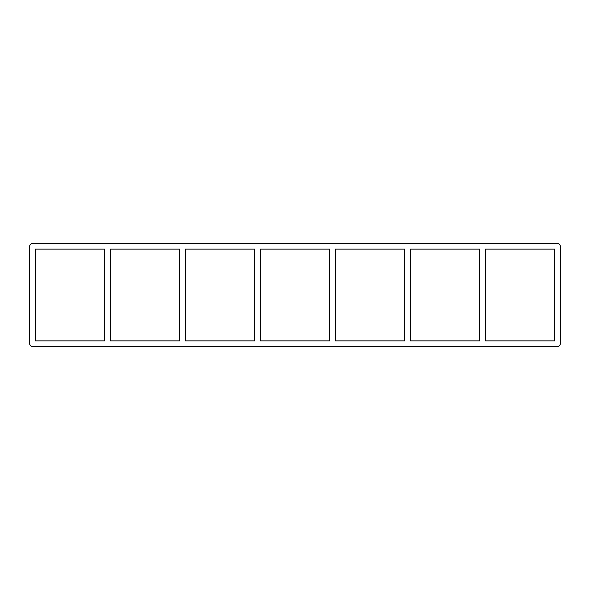 <?xml version="1.0" encoding="UTF-8"?>
<svg xmlns="http://www.w3.org/2000/svg" width="590" height="590" viewBox="0 0 590 590"><rect width="100%" height="100%" fill="white"/><g stroke="black" fill="none" stroke-linecap="round" stroke-linejoin="round"><path stroke-width="0.44" stroke-dasharray="2.95 2.21" d="M479.714 249.142L479.714 340.858L410.426 340.858L410.426 249.142L479.714 249.142M485.467 340.858L485.467 249.142L554.748 249.142L554.748 340.858L485.467 340.858M404.681 249.142L404.681 340.858L335.393 340.858L335.393 249.142L404.681 249.142M329.64 249.142L329.64 340.858L260.36 340.858L260.36 249.142L329.64 249.142M254.607 249.142L254.607 340.858L185.319 340.858L185.319 249.142L254.607 249.142M179.574 249.142L179.574 340.858L110.286 340.858L110.286 249.142L179.574 249.142M104.533 249.142L104.533 340.858L35.252 340.858L35.252 249.142L104.533 249.142M560.5 246.841L560.5 343.159A3.451 3.451 0 0 1 557.049 346.603L32.952 346.603A3.451 3.451 0 0 1 29.5 343.159L29.5 246.841A3.451 3.451 0 0 1 32.952 243.397L557.049 243.397A3.451 3.451 0 0 1 560.5 246.841"/><path stroke-width="0.89" d="M479.714 249.142L479.714 340.858L410.426 340.858L410.426 249.142L479.714 249.142M485.467 340.858L485.467 249.142L554.748 249.142L554.748 340.858L485.467 340.858M404.681 249.142L404.681 340.858L335.393 340.858L335.393 249.142L404.681 249.142M329.64 249.142L329.64 340.858L260.36 340.858L260.36 249.142L329.64 249.142M254.607 249.142L254.607 340.858L185.319 340.858L185.319 249.142L254.607 249.142M179.574 249.142L179.574 340.858L110.286 340.858L110.286 249.142L179.574 249.142M104.533 249.142L104.533 340.858L35.252 340.858L35.252 249.142L104.533 249.142M557.049 346.603A3.451 3.451 0 0 0 560.5 343.159L560.5 246.841A3.451 3.451 0 0 0 557.049 243.397L32.952 243.397A3.451 3.451 0 0 0 29.5 246.841L29.5 343.159A3.451 3.451 0 0 0 32.952 346.603L557.049 346.603"/></g></svg>

